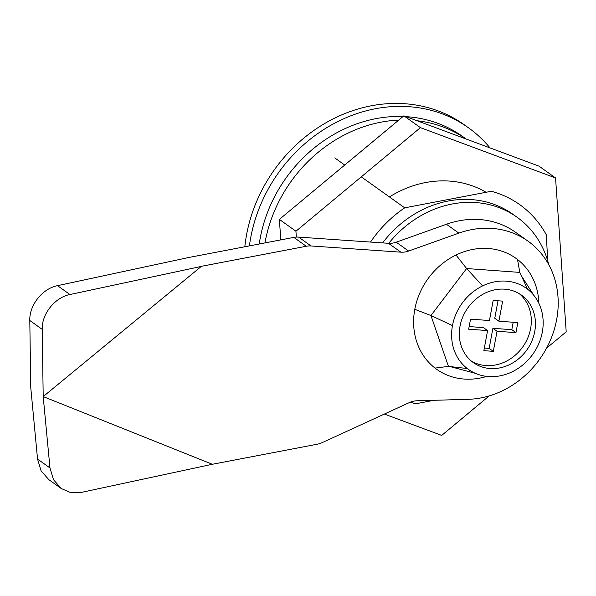 <?xml version="1.0" encoding="UTF-8"?>
<svg xmlns="http://www.w3.org/2000/svg" width="596" height="596" viewBox="0 0 596 596"><rect width="100%" height="100%" fill="white"/><g stroke="black" fill="none" stroke-linecap="round" stroke-linejoin="round"><path stroke-width="0.89" d="M547.746 260.944L546.286 234.772A114.089 99.785 125.5 0 0 519.764 204.659A114.089 99.785 125.5 0 0 491.335 191.271L404.706 207.833L361.288 176.856M344.726 165.032L334.736 157.903M410.316 402.181A114.089 99.785 125.5 0 0 415.665 403.797L433.985 400.296M404.706 207.833A114.089 99.785 125.5 0 0 370.533 242.065M382.632 242.9A102.289 89.467 -54.5 0 1 448.103 201.038A102.289 89.467 -54.5 0 1 512.91 214.269L517.052 217.22A102.289 89.467 125.5 0 0 452.245 203.988A102.289 89.467 125.5 0 0 388.748 243.324M548.774 264.706A102.289 89.467 125.5 0 0 517.052 217.22M244.822 246.766A146.877 128.46 -54.5 0 1 371.226 105.797A146.877 128.46 -54.5 0 1 464.284 124.795L468.426 127.753A146.877 128.46 125.5 0 0 333.678 123.722A146.877 128.46 125.5 0 0 249.411 245.887M490.009 147.897A146.877 128.46 125.5 0 0 468.426 127.753M389.434 196.941A104.911 91.762 -54.5 0 1 486.068 192.277M384.368 414.064L441.71 435.408L489.197 395.9M546.539 348.191L566.2 331.83L555.554 177.951L538.993 166.135L403.865 115.833L420.426 127.648L295.936 231.226L279.375 219.41L403.865 115.833M555.554 177.951L420.426 127.648M295.936 231.226L296.339 237.089M280.791 239.89L279.375 219.41M42.219 329.372C41.601 314.129 54.854 297.367 69.941 294.528L57.521 285.663C42.435 288.501 29.174 305.271 29.8 320.506L42.219 329.372L43.195 396.586L212.332 464.277L81.011 492.467L70.611 492.579L61.239 488.519L53.513 479.72L49.967 467.935L43.195 396.586L201.277 266.434L69.941 294.528M49.967 467.935L37.548 459.069L30.776 387.772L29.8 320.506M37.548 459.069L41.094 470.862L48.812 479.653L61.239 488.519M201.269 266.33L306.255 246.26A20.979 18.349 -54.5 0 1 311.023 245.962L298.603 237.104A20.979 18.349 125.5 0 0 293.828 237.394L188.85 257.472L57.521 285.663M298.603 237.104L388.443 243.302L400.862 252.168A20.979 18.349 125.5 0 0 408.625 251.05L458.86 233.125A89.177 77.994 -54.5 0 1 528.063 241.194A89.177 77.994 -54.5 0 1 552 336.226A89.177 77.994 -54.5 0 1 468.158 399.32L416.991 400.78A20.979 18.349 125.5 0 0 409.273 402.628L322.026 442.686A20.979 18.349 -54.5 0 1 317.318 444.199L212.332 464.277M408.625 251.05L396.206 242.192A20.979 18.349 -54.5 0 1 388.443 243.302M396.206 242.192L446.441 224.26A89.177 77.994 -54.5 0 1 515.644 232.328L528.063 241.194M311.023 245.962L400.862 252.168M259.23 244.01A136.387 119.289 -54.5 0 1 403.038 116.518M406.1 116.667A136.387 119.289 -54.5 0 1 462.332 136.29L466.161 139.024M466.124 139.01A136.387 119.289 125.5 0 0 417.029 120.735M398.731 120.101A136.387 119.289 125.5 0 0 264.952 242.922M469.156 326.578L483.445 327.621L487.58 330.571L468.665 329.201L470.535 319.158L489.45 320.529L493.175 300.444L502.637 301.129L498.904 321.214L517.82 322.592L515.957 332.635L497.042 331.264L492.899 328.307L489.167 348.392L484.339 348.042M497.042 331.264L493.309 351.349L483.855 350.657L487.58 330.571M513.193 322.257L511.815 329.677L492.899 328.307M498.01 300.794L494.762 318.264L498.904 321.214M493.309 351.349L489.167 348.392M515.957 332.635L511.815 329.677M519.325 293.724A41.437 36.244 -54.5 0 1 530.604 328.612A41.437 36.244 -54.5 0 1 471.302 361.02M534.739 331.562A41.437 36.244 -54.5 0 1 473.313 362.584A41.437 36.244 -54.5 0 1 467.882 307.797A41.437 36.244 -54.5 0 1 521.455 295.117A41.437 36.244 -54.5 0 1 534.739 331.562M452.461 325.587A49.833 43.583 125.5 0 0 467.249 368.529A49.833 43.583 125.5 0 0 476.167 373.677A49.833 43.583 125.5 0 0 512.173 371.792A49.833 43.583 125.5 0 0 542.308 332.114A49.833 43.583 125.5 0 0 533.845 295.363A49.833 43.583 125.5 0 0 527.52 289.172A49.833 43.583 125.5 0 0 482.596 285.901A49.833 43.583 125.5 0 0 452.461 325.587L430.938 315.53L466.623 268.535L519.824 272.402L527.52 289.172M486.776 376.389A68.19 59.645 -54.5 0 1 435.035 368.082L448.453 366.384L430.938 315.53L466.623 268.535L482.596 285.901M435.035 368.082A68.19 59.645 -54.5 0 1 414.794 309.317L430.938 315.53L448.453 366.384L467.249 368.529M414.794 309.317A68.19 59.645 -54.5 0 1 456.029 255.013A68.19 59.645 -54.5 0 1 517.507 259.483A68.19 59.645 -54.5 0 1 538.888 303.357M456.029 255.013L466.623 268.535L519.824 272.402L517.507 259.483M293.828 237.394L306.255 246.26M458.86 233.125L446.441 224.26M475.273 373.297L450.032 366.57M521.366 275.769L533.845 295.363"/></g></svg>
